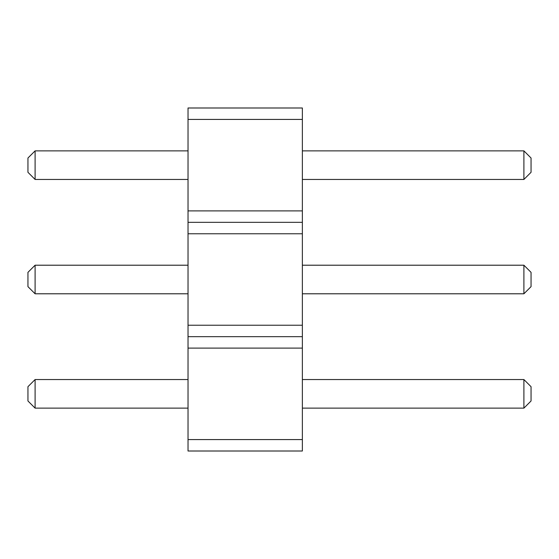 <?xml version="1.0" encoding="UTF-8"?>
<svg xmlns="http://www.w3.org/2000/svg" width="559" height="559" viewBox="0 0 559 559"><rect width="100%" height="100%" fill="white"/><g stroke="black" fill="none" stroke-linecap="round" stroke-linejoin="round"><path stroke-width="0.84" d="M188.027 451.008L302.37 451.008L302.37 107.992L188.027 107.992L188.027 451.008M188.027 439.577L302.37 439.577M188.027 348.103L302.37 348.103M188.027 336.672L302.37 336.672M188.027 325.233L302.37 325.233M188.027 233.767L302.37 233.767M188.027 222.328L302.37 222.328M188.027 210.897L302.37 210.897M188.027 119.423L302.37 119.423M188.027 293.789L35.098 293.789L35.098 265.211L188.027 265.211M188.027 408.133L35.098 408.133L35.098 379.547L188.027 379.547M188.027 150.867L35.098 150.867L35.098 179.453L188.027 179.453M302.37 265.211L523.902 265.211L523.902 293.789L531.05 286.648L531.05 272.352L523.902 265.211M302.37 293.789L523.902 293.789M302.37 379.547L523.902 379.547L523.902 408.133L531.05 400.985L531.05 386.695L523.902 379.547M302.37 408.133L523.902 408.133M302.37 179.453L523.902 179.453L531.05 172.305L531.05 158.015L523.902 150.867L523.902 179.453M302.37 150.867L523.902 150.867M35.098 265.211L27.95 272.352L27.95 286.648L35.098 293.789M35.098 379.547L27.95 386.695L27.95 400.985L35.098 408.133M35.098 179.453L27.95 172.305L27.95 158.015L35.098 150.867"/></g></svg>
